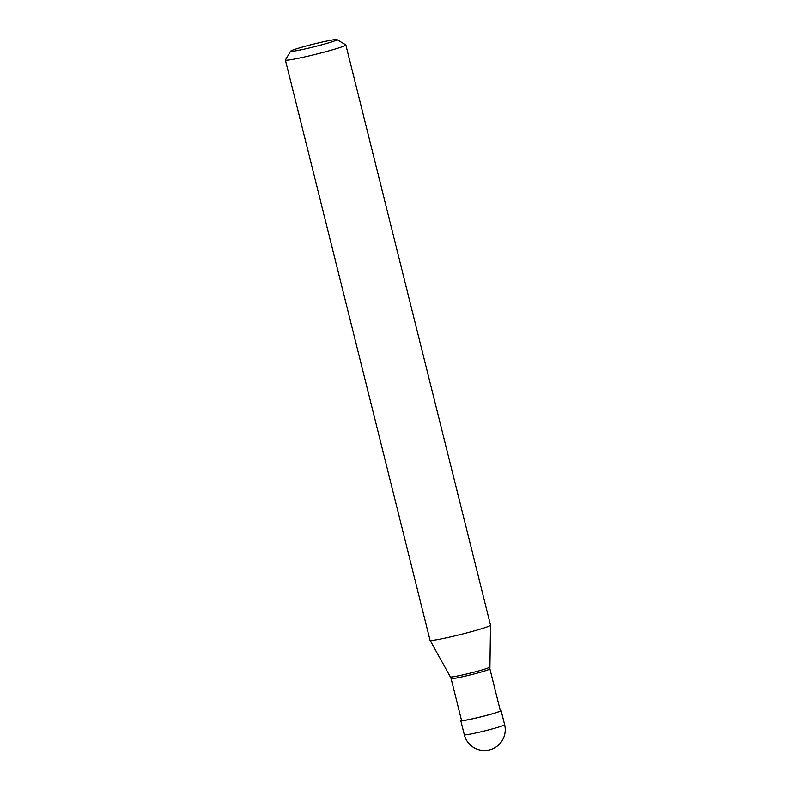 <?xml version="1.0" encoding="UTF-8"?>
<svg xmlns="http://www.w3.org/2000/svg" width="790" height="790" viewBox="0 0 790 790"><rect width="100%" height="100%" fill="white"/><g stroke="black" fill="none" stroke-linecap="round" stroke-linejoin="round"><path stroke-width="1.19" d="M464.313 734.749A20.777 20.777 0 0 0 483.174 750.461A20.777 20.777 0 0 0 504.632 724.697A20.777 1.195 -14 0 1 486.571 730.434A20.777 1.195 -14 0 1 464.688 734.878A20.777 1.195 166 0 1 464.313 734.749L460.797 720.668A20.777 1.195 166 0 0 461.172 720.786A20.777 1.195 -14 0 0 483.055 716.342A20.777 1.195 -14 0 0 501.117 710.615A20.777 1.195 -14 0 0 500.742 710.487A20.777 1.195 166 0 0 500.277 710.487M460.797 720.668A20.777 1.195 166 0 1 461.478 720.164M489.899 668.844A19.997 1.155 -14 0 1 472.459 674.364A19.997 1.155 -14 0 1 451.455 678.63A19.997 1.155 166 0 1 451.09 678.521L461.558 720.48A19.997 1.155 166 0 0 461.913 720.599A19.997 1.155 -14 0 0 482.976 716.313A19.997 1.155 -14 0 0 500.356 710.803L489.899 668.834A19.997 1.155 -14 0 0 489.899 668.834L490.521 625.196A31.166 1.797 -14 0 0 490.521 625.167L345.852 44.931A31.166 1.797 -14 0 0 345.773 44.842L336.984 39.579A23.898 1.373 -14 0 0 336.609 39.5A23.898 1.373 166 0 0 312.109 44.447A23.898 1.373 166 0 0 290.69 51.123L285.397 59.902A31.166 1.797 166 0 0 285.368 60.01A31.166 1.797 166 0 0 285.941 60.198A31.166 1.797 -14 0 0 318.755 53.523A31.166 1.797 -14 0 0 345.852 44.931M489.77 667.046A20.313 1.165 -14 0 1 471.966 672.675A20.313 1.165 -14 0 1 450.725 676.981A20.313 1.165 166 0 1 450.359 676.882L430.046 640.275A31.166 1.797 166 0 0 430.609 640.443A31.166 1.797 -14 0 0 463.197 633.827A31.166 1.797 -14 0 0 490.521 625.196M290.69 51.123A23.898 1.373 166 0 0 291.105 51.35A23.898 1.373 -14 0 0 316.928 46.067A23.898 1.373 -14 0 0 336.984 39.579M451.09 678.521A19.997 1.155 166 0 1 451.09 678.511L450.359 676.882M430.046 640.275A31.166 1.797 166 0 1 430.037 640.246L285.368 60.01M469.843 719.423L470.346 719.265M504.632 724.697L501.117 710.615"/></g></svg>
